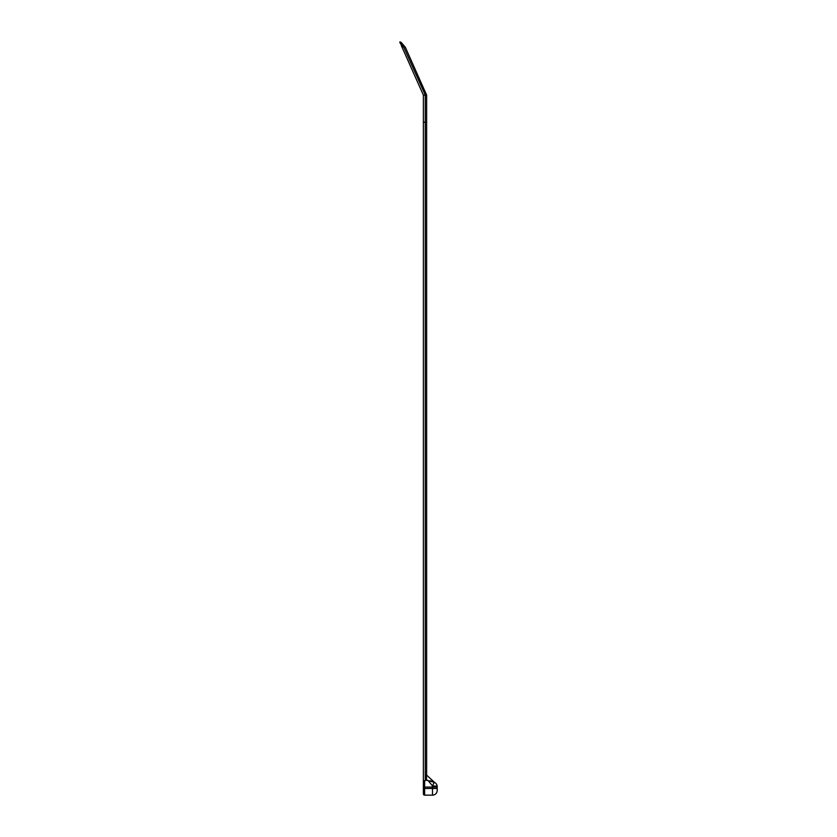 <?xml version="1.0" encoding="UTF-8"?>
<svg xmlns="http://www.w3.org/2000/svg" width="837" height="837" viewBox="0 0 837 837"><rect width="100%" height="100%" fill="white"/><g stroke="black" fill="none" stroke-linecap="round" stroke-linejoin="round"><path stroke-width="1.26" d="M401.289 42.509L400.023 41.892L401.572 45.365C402.001 46.569 402.607 46.903 403.392 46.37L401.216 42.457L405.349 47.28L403.748 45.533L403.612 46.433C402.597 47.175 401.844 46.903 401.341 45.616L423.376 95.115L426.64 95.115L426.64 122.192L423.376 122.192L423.376 95.115M399.835 42.237L400.316 43.336L399.804 42.112L400.986 42.572M401.572 45.365L400.316 43.336L401.467 42.718M403.434 46.726L403.748 45.533M405.349 47.28L426.64 95.115M403.392 46.37L425.28 95.115L425.28 122.192L426.64 122.192L426.64 775.125M434.696 782.543L426.399 774.905L426.619 780.262L434.173 782.302L432.478 785.922L427.864 780.262M426.608 780.199L424.631 780.628L425.28 780.565L425.28 122.192L423.376 122.192L423.376 784.928M424.631 780.628L424.631 788.496L423.376 788.496L423.376 793.894L423.376 781.57L424.631 780.628L423.376 781.57M423.376 789.04L423.376 787.795M423.376 785.922L423.376 787.062L432.478 787.062L432.478 785.922A4.708 0.785 180 0 1 437.196 786.707L437.196 790.442A4.708 4.708 0 0 1 432.478 795.15L424.631 795.15A1.255 1.255 0 0 1 423.376 793.894A1.255 1.255 0 0 0 424.631 795.15A1.255 1.255 0 0 1 423.376 793.894M437.196 789.04L437.196 787.795M437.123 785.922L436.851 784.928M430.04 780.722L434.173 782.302A4.708 4.708 0 0 1 437.196 786.707A4.708 4.708 0 0 0 434.173 782.302M424.631 795.15L424.631 788.496L432.478 788.496L432.478 787.062L437.196 787.062M437.196 790.442A4.708 4.708 0 0 1 432.478 795.15L432.478 788.496L437.196 788.496"/></g></svg>
